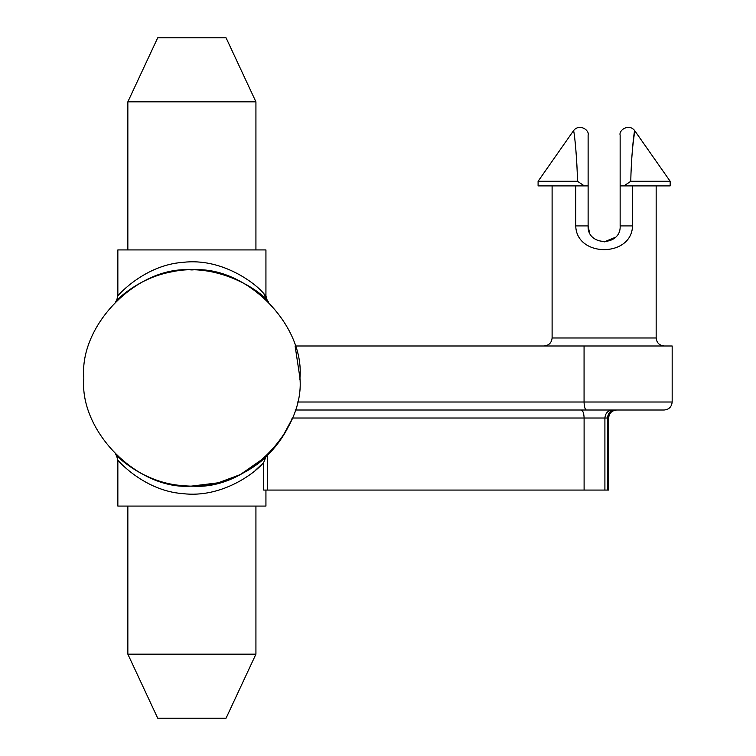 <?xml version="1.0" encoding="UTF-8"?>
<svg xmlns="http://www.w3.org/2000/svg" width="756" height="756" viewBox="0 0 756 756"><rect width="100%" height="100%" fill="white"/><g stroke="black" fill="none" stroke-linecap="round" stroke-linejoin="round"><path stroke-width="1.13" d="M265.932 295.898L263.844 293.649C255.679 283.5 222.141 257.588 182.876 262.36C145.105 264.969 118.503 294.698 117.851 295.898L117.851 249.924L265.932 249.924L265.932 295.898C267.643 303.194 268.389 300.841 268.219 301.502L268.115 301.398M664.165 345.983C659.345 345.473 656.671 342.808 656.161 337.979L552.107 337.979C551.596 342.808 548.922 345.473 544.093 345.983M299.943 379.739L299.952 378C304.781 431.468 245.36 490.899 191.892 486.061C138.424 490.899 78.993 431.468 83.831 378C78.993 324.532 138.424 265.101 191.892 269.939C245.36 265.101 304.781 324.532 299.952 378L295.105 345.983L672.169 345.983L672.169 402.012C671.668 406.841 668.994 409.506 664.165 410.017L295.105 410.017M614.94 410.017C610.451 410.527 607.975 413.192 607.503 418.021L608.637 418.021C609.147 413.192 611.812 410.527 616.641 410.017M127.849 654.167L157.711 718.2L226.063 718.2L255.925 654.167L127.849 654.167L127.849 506.076M255.925 101.833L226.063 37.8L157.711 37.8L127.849 101.833L255.925 101.833L255.925 249.924M255.925 654.167L255.925 506.076M127.849 101.833L127.849 249.924M265.932 490.068L265.932 506.076L117.851 506.076L117.851 460.102C118.456 461.255 144.935 490.89 182.64 493.611C221.678 498.421 255.093 473.048 263.655 462.549L266.027 456.624L240.314 474.607L218.267 482.8L191.892 486.061M608.637 418.021L608.637 490.068L263.655 490.068L263.655 462.549L255.528 470.194M117.662 299.461L117.615 299.508C108.203 309.979 131.771 278.652 172.614 271.669C216.443 262.181 258.401 289.576 266.121 299.47L263.844 293.649M552.107 185.891L552.107 337.979M656.161 185.891L656.161 337.979M575.751 185.891L575.751 225.912C576.374 257.475 631.818 257.56 632.517 225.912L632.517 185.891M620.147 135.22C618.559 130.079 628.973 123.181 634.7 130.637L670.175 181.289L670.175 185.891L623.946 185.891L630.797 181.289C631.024 161.964 633.547 133.973 634.7 130.637L632.356 149.82M291.438 420.052L292.27 418.021C286.609 432.12 278.369 444.5 267.548 455.159L266.027 456.624C257.994 465.79 222.472 490.776 180.656 485.475C140.436 481.903 114.61 453.609 115.536 454.469C116.887 456.246 144.755 484.322 185.863 485.9C228.076 489.085 261.198 462.587 267.133 455.566M630.797 181.289L670.175 181.289M632.517 225.912L620.147 225.912L620.147 135.23L620.147 185.891L623.946 185.891M577.471 181.289C577.253 161.926 574.673 133.68 573.558 130.637C574.787 134.464 577.225 161.964 577.471 181.289L538.092 181.289L577.471 181.289L584.312 185.891L538.092 185.891L588.121 185.891L588.121 135.23L588.121 225.912L589.415 232.205M620.147 225.912C621.271 246.541 586.996 246.56 588.121 225.912L575.751 225.912M604.186 241.92L615.384 237.299M282.016 437.63L291.06 420.931M291.145 420.723L291.4 420.138M267.548 490.068L267.548 455.159M584.067 345.983L584.067 402.012L297.25 402.012M672.169 402.012L584.067 402.012C584.218 406.841 585.002 409.506 586.429 410.017M584.105 490.068L584.105 418.021L607.503 418.021L607.503 490.068M604.904 490.068L604.904 418.021C605.376 413.192 607.862 410.527 612.341 410.017M292.27 418.021L584.105 418.021C583.915 413.192 582.933 410.527 581.137 410.017M538.092 185.891L538.092 181.289L573.558 130.637C579.285 123.181 589.699 130.079 588.121 135.22M117.851 460.102C116.594 455.707 115.829 453.836 115.555 454.488L115.64 454.583M117.851 295.898C116.15 303.175 115.403 300.841 115.564 301.502L115.677 301.389"/></g></svg>
